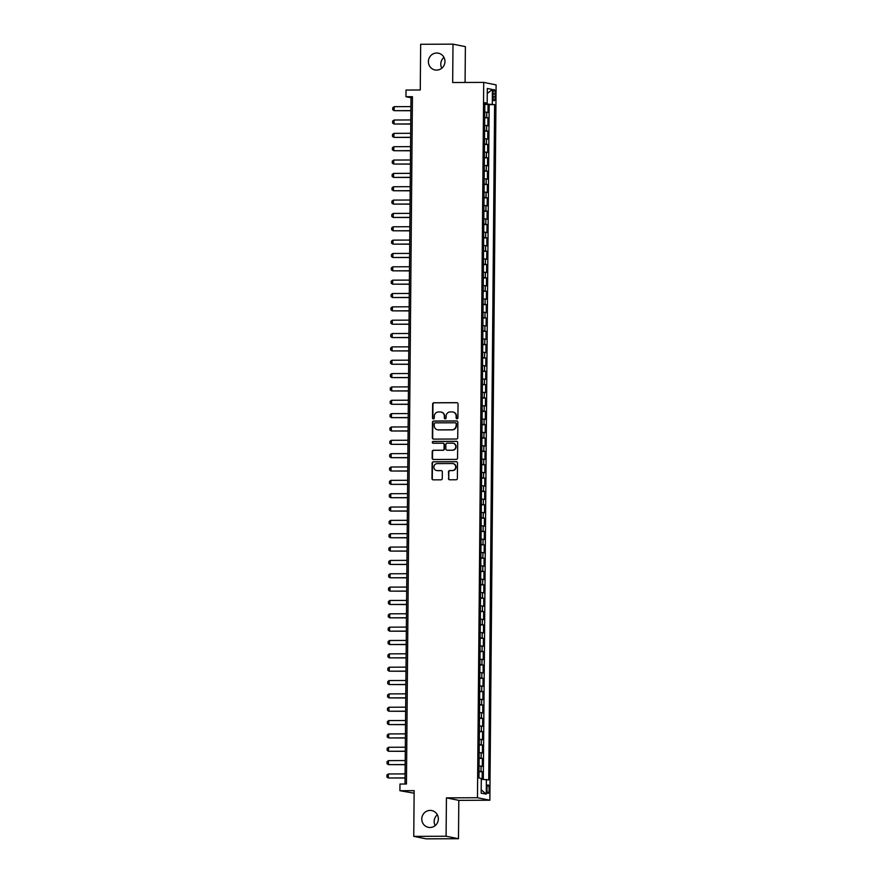 <?xml version="1.0" encoding="UTF-8"?>
<svg xmlns="http://www.w3.org/2000/svg" width="883" height="883" viewBox="0 0 883 883"><rect width="100%" height="100%" fill="white"/><g stroke="black" fill="none" stroke-linecap="round" stroke-linejoin="round"><path stroke-width="1.32" d="M457.008 418.807A0.916 0.883 -78.7 0 0 457.913 417.891L458.034 403.973A1.313 1.269 -78.7 0 0 456.776 402.67L433.917 402.758A1.313 1.269 -78.7 0 0 432.637 404.072L432.515 417.99A0.916 0.883 -78.7 0 0 433.398 418.906A0.916 0.883 -78.7 0 0 434.293 417.99L434.304 416.18A4.194 4.062 -78.7 0 1 438.409 411.975L440.308 411.964A4.194 4.062 -78.7 0 1 444.337 416.147L444.326 417.946A0.916 0.883 -78.7 0 0 445.209 418.862A0.916 0.883 -78.7 0 0 446.103 417.935L446.114 416.136A4.194 4.062 -78.7 0 1 450.22 411.931L452.118 411.919A4.194 4.062 -78.7 0 1 456.147 416.092L456.136 417.891A0.916 0.883 -78.7 0 0 457.008 418.807A0.916 0.883 -78.7 0 1 456.467 417.957L456.136 417.891M430.142 810.406A8.554 8.267 -78.7 0 0 428.387 827.338A8.554 8.267 -78.7 0 0 438.299 819.755A8.554 8.267 -78.7 0 0 430.142 810.406M437.35 814.777A8.554 8.267 -78.7 0 0 435.176 825.605M436.754 53.024A8.554 8.267 -78.7 0 0 434.999 69.956A8.554 8.267 -78.7 0 0 444.911 62.362A8.554 8.267 -78.7 0 0 436.754 53.024M443.961 57.395A8.554 8.267 -78.7 0 0 441.787 68.223M489.116 789.369A4.272 1.071 89.8 0 0 488.023 784.888A4.272 1.071 89.8 0 0 486.974 788.949A4.272 1.071 89.8 0 0 488.056 793.431A4.272 1.071 89.8 0 0 489.116 789.369M448.432 478.476A1.313 1.269 -78.7 0 0 449.69 479.789L456.103 479.756A1.313 1.269 -78.7 0 0 457.383 478.443L457.515 462.99A1.313 1.269 -78.7 0 0 456.257 461.677L433.398 461.776A1.313 1.269 -78.7 0 0 432.118 463.089L431.986 478.553A1.313 1.269 -78.7 0 0 433.244 479.855L440.992 479.822A1.313 1.269 -78.7 0 0 442.273 478.509L442.328 471.886A1.313 1.269 -78.7 0 0 441.07 470.584L437.228 470.606A3.51 3.389 -78.7 0 1 433.884 466.765A3.51 3.389 -78.7 0 1 437.295 463.597L452.339 463.531A3.51 3.389 -78.7 0 1 455.683 467.361A3.51 3.389 -78.7 0 1 452.273 470.54L449.767 470.551A1.313 1.269 -78.7 0 0 448.487 471.864L448.763 478.542A1.313 1.269 -78.7 0 0 449.613 479.778M465.076 82.472L465.385 46.633L453.001 44.15L420.661 44.282L420.264 89.989L406.025 90.055L405.97 96.722L412.438 96.7L406.445 784.016L399.977 784.038L399.911 790.715L414.127 793.188M446.092 836.234L458.476 838.718L458.807 800.351L446.423 797.868L446.092 836.234L413.752 836.367L414.149 790.66L399.911 790.715M446.423 797.868L477.471 797.735L483.718 82.395L496.103 84.878L489.855 800.219L477.471 797.735M453.001 44.15L452.67 82.516L483.718 82.395M456.456 439.017A1.313 1.269 -78.7 0 0 457.736 437.703L457.869 422.24A1.313 1.269 -78.7 0 0 456.61 420.937L433.752 421.036A1.313 1.269 -78.7 0 0 432.471 422.35L432.339 437.802A1.313 1.269 -78.7 0 0 433.597 439.116L456.456 439.017M457.692 442.615L457.56 458.067A1.313 1.269 -78.7 0 1 456.279 459.392L433.421 459.48A1.313 1.269 -78.7 0 1 432.162 458.178L432.217 451.566A1.313 1.269 -78.7 0 1 433.498 450.242L442.769 450.209A1.313 1.269 -78.7 0 0 444.05 448.895L444.094 444.502A1.313 1.269 -78.7 0 0 442.836 443.2L433.178 443.244A0.916 0.883 -78.7 0 1 432.306 442.24A0.916 0.883 -78.7 0 1 433.2 441.401L456.434 441.312A1.313 1.269 -78.7 0 1 457.692 442.615M458.476 838.718L426.136 838.85L413.752 836.367M482.173 779.314L482.239 771.731L479.005 771.742M479.005 771.323L481.014 771.488L481.069 766.146L482.284 766.389L482.361 758.387L479.127 758.398M479.127 757.967L481.136 758.133L481.18 752.802L482.405 753.044L482.471 745.031L479.237 745.053M479.237 744.623L481.246 744.788L481.301 739.457L482.515 739.7L482.593 731.687L479.359 731.698M479.359 731.279L481.367 731.444L481.412 726.102L482.637 726.356L482.703 718.343L479.469 718.354M479.48 717.934L481.489 718.1L481.533 712.758L482.747 713L482.824 704.998L479.59 705.009M479.59 704.59L481.599 704.755L481.643 699.413L482.869 699.656L482.935 691.654L479.701 691.665M479.712 691.246L481.721 691.411L481.765 686.069L482.99 686.312L483.056 678.31L479.822 678.321M479.822 677.901L481.831 678.056L481.875 672.725L483.1 672.967L483.167 664.965L479.933 664.976M479.944 664.546L481.952 664.711L481.997 659.38L483.222 659.623L483.288 651.61L480.054 651.632M480.054 651.201L482.063 651.367L482.118 646.036L483.332 646.279L483.409 638.266L480.175 638.277M480.175 637.857L482.184 638.023L482.228 632.681L483.454 632.934L483.52 624.921L480.286 624.932M480.286 624.513L482.295 624.678L482.35 619.336L483.564 619.579L483.641 611.577L480.407 611.588M480.407 611.168L482.416 611.334L482.46 605.992L483.685 606.235L483.752 598.232L480.518 598.244M480.529 597.824L482.526 597.99L482.582 592.648L483.796 592.89L483.873 584.888L480.639 584.899M480.639 584.48L482.648 584.634L482.692 579.303L483.917 579.546L483.983 571.533L480.749 571.555M480.76 571.124L482.769 571.29L482.813 565.959L484.027 566.202L484.105 558.188L480.871 558.211M480.871 557.78L482.88 557.946L482.924 552.603L484.149 552.857L484.215 544.844L480.981 544.855M480.992 544.436L483.001 544.601L483.045 539.259L484.27 539.513L484.337 531.5L481.103 531.511M481.103 531.091L483.111 531.257L483.156 525.915L484.381 526.158L484.447 518.155L481.213 518.166M481.224 517.747L483.233 517.913L483.277 512.57L484.502 512.813L484.568 504.811L481.334 504.822M481.334 504.403L483.343 504.568L483.398 499.226L484.612 499.469L484.69 491.467L481.456 491.478M481.456 491.047L483.465 491.213L483.509 485.882L484.734 486.125L484.8 478.111L481.566 478.133M481.566 477.703L483.575 477.869L483.63 472.537L484.844 472.78L484.922 464.767L481.688 464.789M481.688 464.359L483.696 464.524L483.741 459.182L484.966 459.436L485.032 451.423L481.798 451.434M481.809 451.014L483.818 451.18L483.862 445.838L485.076 446.081L485.153 438.078L481.919 438.089M481.919 437.67L483.928 437.836L483.972 432.493L485.197 432.736L485.264 424.734L482.03 424.745M482.041 424.326L484.05 424.491L484.094 419.149L485.319 419.392L485.385 411.39L482.151 411.401M482.151 410.981L484.16 411.147L484.204 405.805L485.429 406.048L485.495 398.045L482.261 398.056M482.273 397.626L484.281 397.791L484.326 392.46L485.551 392.703L485.617 384.69L482.383 384.712M482.383 384.282L484.392 384.447L484.447 379.116L485.661 379.359L485.738 371.346L482.504 371.357M482.504 370.937L484.513 371.103L484.557 365.761L485.782 366.015L485.849 358.001L482.615 358.012M482.615 357.593L484.624 357.758L484.679 352.416L485.893 352.659L485.97 344.657L482.736 344.668M482.736 344.249L484.745 344.414L484.789 339.072L486.014 339.315L486.08 331.313L482.846 331.324M482.858 330.904L484.866 331.07L484.91 325.728L486.125 325.97L486.202 317.968L482.968 317.979M482.968 317.56L484.977 317.714L485.021 312.383L486.246 312.626L486.312 304.624L483.078 304.635M483.089 304.205L485.098 304.37L485.142 299.039L486.367 299.282L486.434 291.269L483.2 291.291M483.2 290.86L485.209 291.026L485.253 285.695L486.478 285.937L486.544 277.924L483.31 277.935M483.321 277.516L485.33 277.681L485.374 272.339L486.599 272.593L486.665 264.58L483.431 264.591M483.431 264.172L485.44 264.337L485.495 258.995L486.71 259.238L486.787 251.236L483.553 251.247M483.553 250.827L485.562 250.993L485.606 245.651L486.831 245.893L486.897 237.891L483.663 237.902M483.663 237.483L485.672 237.648L485.727 232.306L486.941 232.549L487.019 224.547L483.785 224.558M483.785 224.139L485.793 224.293L485.838 218.962L487.063 219.205L487.129 211.192L483.895 211.214M483.906 210.783L485.915 210.949L485.959 205.618L487.173 205.86L487.25 197.847L484.016 197.869M484.016 197.439L486.025 197.604L486.069 192.262L487.295 192.516L487.361 184.503L484.127 184.514M484.138 184.094L486.147 184.26L486.191 178.918L487.416 179.172L487.482 171.159L484.248 171.17M484.248 170.75L486.257 170.916L486.301 165.574L487.526 165.816L487.593 157.814L484.359 157.825M484.37 157.406L486.378 157.571L486.423 152.229L487.648 152.472L487.714 144.47L484.48 144.481M484.48 144.061L486.489 144.227L486.533 138.885L487.758 139.128L487.824 131.125L484.601 131.137M484.601 130.706L486.61 130.872L486.654 125.541L487.88 125.783L487.946 117.77L484.712 117.362M484.712 117.792L487.946 117.77M493.067 93.488L493.045 96.424A4.139 1.038 89.8 0 0 494.105 100.783A4.139 1.038 89.8 0 0 495.12 96.843L495.142 93.907A4.139 1.038 89.8 0 0 494.094 89.558A4.139 1.038 89.8 0 0 493.067 93.488M481.29 779.27L488.729 779.943L494.612 104.635L484.833 103.918M486.378 779.468L486.257 794.148L481.169 793.133L481.29 778.453L478.95 777.978L484.844 102.671L487.184 103.145L487.317 88.466L492.405 89.481L492.272 104.161M483.299 779.347L489.182 104.658L488.067 104.426L487.99 112.439L484.767 112.031M486.61 130.872L487.824 131.125M486.489 144.227L487.714 144.47M486.378 157.571L487.593 157.814M486.257 170.916L487.482 171.159M486.147 184.26L487.361 184.503M486.025 197.604L487.25 197.847M485.915 210.949L487.129 211.192M485.793 224.293L487.019 224.547M485.672 237.648L486.897 237.891M485.562 250.993L486.787 251.236M485.44 264.337L486.665 264.58M485.33 277.681L486.544 277.924M485.209 291.026L486.434 291.269M485.098 304.37L486.312 304.624M484.977 317.714L486.202 317.968M484.866 331.07L486.08 331.313M484.745 344.414L485.97 344.657M484.624 357.758L485.849 358.001M484.513 371.103L485.738 371.346M484.392 384.447L485.617 384.69M484.281 397.791L485.495 398.045M484.16 411.147L485.385 411.39M484.05 424.491L485.264 424.734M483.928 437.836L485.153 438.078M483.818 451.18L485.032 451.423M483.696 464.524L484.922 464.767M483.575 477.869L484.8 478.111M483.465 491.213L484.69 491.467M483.343 504.568L484.568 504.811M483.233 517.913L484.447 518.155M483.111 531.257L484.337 531.5M483.001 544.601L484.215 544.844M482.88 557.946L484.105 558.188M482.769 571.29L483.983 571.533M482.648 584.634L483.873 584.888M482.526 597.99L483.752 598.232M482.416 611.334L483.641 611.577M482.295 624.678L483.52 624.921M482.184 638.023L483.409 638.266M482.063 651.367L483.288 651.61M481.952 664.711L483.167 664.965M481.831 678.056L483.056 678.31M481.721 691.411L482.935 691.654M481.599 704.755L482.824 704.998M481.489 718.1L482.703 718.343M481.367 731.444L482.593 731.687M481.246 744.788L482.471 745.031M481.136 758.133L482.361 758.387M481.014 771.488L482.239 771.731M485.76 103.918L485.771 103.245M458.807 800.351L489.855 800.219M405.97 96.722L410.992 97.737L404.999 784.027M412.427 97.726L410.992 97.737M484.833 104.448L488.067 104.426M489.182 104.658L494.612 104.635M484.844 103.322L487.184 103.145M486.654 125.541L484.646 125.375M486.533 138.885L484.535 138.719M486.423 152.229L484.414 152.064M486.301 165.574L484.292 165.408M486.191 178.918L484.182 178.752M486.069 192.262L484.061 192.108M485.959 205.618L483.95 205.452M485.838 218.962L483.829 218.796M485.727 232.306L483.718 232.141M485.606 245.651L483.597 245.485M485.495 258.995L483.487 258.829M485.374 272.339L483.365 272.174M485.253 285.695L483.244 285.529M485.142 299.039L483.133 298.873M485.021 312.383L483.012 312.218M484.91 325.728L482.902 325.562M484.789 339.072L482.78 338.906M484.679 352.416L482.67 352.251M484.557 365.761L482.548 365.595M484.447 379.116L482.438 378.95M484.326 392.46L482.317 392.295M484.204 405.805L482.195 405.639M484.094 419.149L482.085 418.984M483.972 432.493L481.963 432.328M483.862 445.838L481.853 445.672M483.741 459.182L481.732 459.028M483.63 472.537L481.621 472.372M483.509 485.882L481.5 485.716M483.398 499.226L481.39 499.061M483.277 512.57L481.268 512.405M483.156 525.915L481.158 525.749M483.045 539.259L481.036 539.094M482.924 552.603L480.915 552.449M482.813 565.959L480.805 565.793M482.692 579.303L480.683 579.138M482.582 592.648L480.573 592.482M482.46 605.992L480.451 605.826M482.35 619.336L480.341 619.171M482.228 632.681L480.22 632.515M482.118 646.036L480.109 645.87M481.997 659.38L479.988 659.215M481.875 672.725L479.866 672.559M481.765 686.069L479.756 685.903M481.643 699.413L479.635 699.248M481.533 712.758L479.524 712.592M481.412 726.102L479.403 725.936M481.301 739.457L479.292 739.292M481.18 752.802L479.171 752.636M481.069 766.146L479.061 765.98M487.273 93.466L492.405 89.481M486.257 794.148L481.191 789.777M456.467 417.957L456.478 416.158A4.194 4.062 -78.7 0 0 453.078 412.03M441.268 412.085A4.194 4.062 -78.7 0 1 444.668 416.213L444.657 418.012A0.916 0.883 -78.7 0 0 445.198 418.862M457.184 402.736A1.313 1.269 -78.7 0 0 457.107 402.736L434.248 402.825A1.313 1.269 -78.7 0 0 432.968 404.138L432.847 418.056A0.916 0.883 -78.7 0 0 433.387 418.906M457.03 421.003A1.313 1.269 -78.7 0 0 456.952 421.003L434.094 421.103A1.313 1.269 -78.7 0 0 432.813 422.416L432.67 437.869A1.313 1.269 -78.7 0 0 433.52 439.105M456.081 423.697A0.916 0.883 -78.7 0 0 455.198 422.78L435.142 422.858A0.916 0.883 -78.7 0 0 434.237 423.785L434.226 425.683A4.194 4.062 -78.7 0 0 438.255 429.855L451.964 429.8A4.194 4.062 -78.7 0 0 456.07 425.595L456.412 423.763A0.916 0.883 -78.7 0 0 455.54 422.847M437.626 429.811A4.194 4.062 -78.7 0 0 438.586 429.922L438.255 429.855M456.412 423.763L456.401 425.661A4.194 4.062 -78.7 0 1 452.295 429.866L438.586 429.922M443.244 443.266A1.313 1.269 -78.7 0 1 444.425 444.568L444.392 448.961A1.313 1.269 -78.7 0 1 443.111 450.275L433.84 450.319A1.313 1.269 -78.7 0 0 432.56 451.632L432.493 458.244A1.313 1.269 -78.7 0 0 433.343 459.48M456.842 441.379A1.313 1.269 -78.7 0 0 456.765 441.379L433.531 441.478A0.916 0.883 -78.7 0 0 433.178 443.244M452.394 450.164A3.51 3.389 -78.7 0 0 453.111 443.222A3.51 3.389 -78.7 0 0 452.449 443.156L447.151 443.178A1.313 1.269 -78.7 0 0 445.871 444.502L445.827 448.884A1.313 1.269 -78.7 0 0 447.085 450.187L452.725 450.231A3.51 3.389 -78.7 0 0 453.277 443.266M452.725 450.231L447.427 450.253M453.167 463.63A3.51 3.389 -78.7 0 1 452.615 470.606L450.098 470.617A1.313 1.269 -78.7 0 0 448.818 471.93L448.763 478.542M436.743 470.562A3.51 3.389 -78.7 0 0 437.56 470.672L437.228 470.606M441.478 470.65A1.313 1.269 -78.7 0 0 441.401 470.65L437.56 470.672M456.666 461.754A1.313 1.269 -78.7 0 0 456.588 461.743L433.741 461.842A1.313 1.269 -78.7 0 0 432.449 463.156L432.317 478.619A1.313 1.269 -78.7 0 0 433.167 479.855M410.915 106.6L394.182 106.666L394.149 110.673L410.882 110.607M394.182 106.666L392.747 107.726L392.725 109.735L394.149 110.673L410.882 110.728M410.794 119.945L394.072 120.022L394.028 124.017L410.761 123.951M394.072 120.022L392.626 121.07L392.615 123.079L394.028 124.017L410.761 124.073M410.683 133.3L393.95 133.366L393.917 137.373L410.65 137.295M393.95 133.366L392.516 134.426L392.494 136.423L393.917 137.373L410.65 137.417M410.562 146.644L393.829 146.71L393.796 150.717L410.529 150.64M393.829 146.71L392.394 147.77L392.372 149.768L393.796 150.717L410.529 150.772M410.452 159.989L393.719 160.055L393.686 164.061L410.418 163.995M393.719 160.055L392.273 161.114L392.262 163.112L393.686 164.061L410.418 164.117M410.33 173.333L393.597 173.399L393.564 177.406L410.297 177.34M393.597 173.399L392.162 174.459L392.14 176.457L393.564 177.406L410.297 177.461M410.22 186.677L393.487 186.743L393.454 190.75L410.187 190.684M393.487 186.743L392.041 187.803L392.03 189.812L393.454 190.75L410.176 190.805M410.098 200.022L393.365 200.099L393.332 204.094L410.065 204.028M393.365 200.099L391.931 201.147L391.909 203.156L393.332 204.094L410.065 204.15M409.988 213.366L393.255 213.443L393.211 217.439L409.944 217.373M393.255 213.443L391.809 214.503L391.798 216.501L393.211 217.439L409.944 217.494M409.867 226.721L393.134 226.788L393.101 230.794L409.833 230.717M393.134 226.788L391.699 227.847L391.677 229.845L393.101 230.794L409.833 230.838M409.756 240.066L393.023 240.132L392.979 244.138L409.712 244.061M393.023 240.132L391.577 241.191L391.566 243.189L392.979 244.138L409.712 244.194M409.635 253.41L392.902 253.476L392.869 257.483L409.602 257.417M392.902 253.476L391.467 254.536L391.445 256.534L392.869 257.483L409.602 257.538M409.513 266.754L392.78 266.821L392.747 270.827L409.48 270.761M392.78 266.821L391.346 267.88L391.324 269.889L392.747 270.827L409.48 270.882M409.403 280.099L392.67 280.165L392.637 284.171L409.37 284.105M392.67 280.165L391.224 281.224L391.213 283.233L392.637 284.171L409.37 284.227M409.282 293.443L392.549 293.52L392.516 297.516L409.248 297.45M392.549 293.52L391.114 294.569L391.092 296.578L392.516 297.516L409.248 297.571M409.171 306.787L392.438 306.865L392.405 310.86L409.138 310.794M392.438 306.865L390.992 307.924L390.981 309.922L392.405 310.86L409.127 310.915M409.05 320.143L392.317 320.209L392.284 324.216L409.017 324.138M392.317 320.209L390.882 321.269L390.86 323.266L392.284 324.216L409.017 324.26M408.939 333.487L392.207 333.553L392.173 337.56L408.895 337.483M392.207 333.553L390.761 334.613L390.75 336.611L392.173 337.56L408.895 337.615M408.818 346.831L392.085 346.898L392.052 350.904L408.785 350.838M392.085 346.898L390.65 347.957L390.628 349.955L392.052 350.904L408.785 350.959M408.708 360.176L391.975 360.242L391.931 364.249L408.663 364.182M391.975 360.242L390.529 361.302L390.518 363.31L391.931 364.249L408.663 364.304M408.586 373.52L391.853 373.586L391.82 377.593L408.553 377.527M391.853 373.586L390.418 374.646L390.396 376.655L391.82 377.593L408.553 377.648M408.465 386.864L391.732 386.942L391.699 390.937L408.432 390.871M391.732 386.942L390.297 387.99L390.275 389.999L391.699 390.937L408.432 390.992M408.354 400.209L391.622 400.286L391.588 404.282L408.321 404.215M391.622 400.286L390.187 401.346L390.165 403.343L391.588 404.282L408.321 404.337M408.233 413.564L391.5 413.63L391.467 417.637L408.2 417.56M391.5 413.63L390.065 414.69L390.043 416.688L391.467 417.637L408.2 417.692M408.123 426.908L391.39 426.975L391.357 430.981L408.089 430.915M391.39 426.975L389.944 428.034L389.933 430.032L391.357 430.981L408.089 431.036M408.001 440.253L391.268 440.319L391.235 444.326L407.968 444.259M391.268 440.319L389.833 441.379L389.811 443.376L391.235 444.326L407.968 444.381M407.891 453.597L391.158 453.663L391.125 457.67L407.858 457.604M391.158 453.663L389.712 454.723L389.701 456.732L391.125 457.67L407.847 457.725M407.769 466.941L391.037 467.008L391.003 471.014L407.736 470.948M391.037 467.008L389.602 468.067L389.58 470.076L391.003 471.014L407.736 471.069M407.659 480.286L390.926 480.363L390.882 484.359L407.615 484.292M390.926 480.363L389.48 481.423L389.469 483.42L390.882 484.359L407.615 484.414M407.538 493.641L390.805 493.707L390.772 497.714L407.505 497.637M390.805 493.707L389.37 494.767L389.348 496.765L390.772 497.714L407.505 497.758M407.416 506.985L390.694 507.052L390.65 511.058L407.383 510.981M390.694 507.052L389.248 508.111L389.237 510.109L390.65 511.058L407.383 511.114M407.306 520.33L390.573 520.396L390.54 524.403L407.273 524.336M390.573 520.396L389.138 521.456L389.116 523.453L390.54 524.403L407.273 524.458M407.184 533.674L390.452 533.74L390.418 537.747L407.151 537.681M390.452 533.74L389.017 534.8L388.995 536.798L390.418 537.747L407.151 537.802M407.074 547.019L390.341 547.085L390.308 551.091L407.041 551.025M390.341 547.085L388.895 548.144L388.884 550.153L390.308 551.091L407.041 551.147M406.953 560.363L390.22 560.44L390.187 564.436L406.92 564.369M390.22 560.44L388.785 561.489L388.763 563.497L390.187 564.436L406.92 564.491M406.842 573.707L390.109 573.784L390.076 577.78L406.809 577.714M390.109 573.784L388.663 574.844L388.652 576.842L390.076 577.78L406.798 577.835M406.721 587.063L389.988 587.129L389.955 591.135L406.688 591.058M389.988 587.129L388.553 588.188L388.531 590.186L389.955 591.135L406.688 591.18M406.61 600.407L389.878 600.473L389.833 604.48L406.566 604.402M389.878 600.473L388.432 601.533L388.421 603.53L389.833 604.48L406.566 604.535M406.489 613.751L389.756 613.817L389.723 617.824L406.456 617.758M389.756 613.817L388.321 614.877L388.299 616.875L389.723 617.824L406.456 617.879M406.379 627.096L389.646 627.162L389.602 631.168L406.335 631.102M389.646 627.162L388.2 628.221L388.189 630.23L389.602 631.168L406.335 631.224M406.257 640.44L389.524 640.506L389.491 644.513L406.224 644.447M389.524 640.506L388.09 641.566L388.067 643.575L389.491 644.513L406.224 644.568M406.136 653.784L389.403 653.861L389.37 657.857L406.103 657.791M389.403 653.861L387.968 654.91L387.946 656.919L389.37 657.857L406.103 657.912M406.025 667.129L389.293 667.206L389.26 671.201L405.992 671.135M389.293 667.206L387.847 668.265L387.836 670.263L389.26 671.201L405.992 671.257M405.904 680.484L389.171 680.55L389.138 684.557L405.871 684.48M389.171 680.55L387.736 681.61L387.714 683.608L389.138 684.557L405.871 684.601M405.794 693.828L389.061 693.895L389.028 697.901L405.761 697.824M389.061 693.895L387.615 694.954L387.604 696.952L389.028 697.901L405.75 697.956M405.672 707.173L388.939 707.239L388.906 711.245L405.639 711.179M388.939 707.239L387.505 708.298L387.482 710.296L388.906 711.245L405.639 711.301M405.562 720.517L388.829 720.583L388.796 724.59L405.518 724.524M388.829 720.583L387.383 721.643L387.372 723.652L388.796 724.59L405.518 724.645M405.44 733.861L388.708 733.928L388.675 737.934L405.407 737.868M388.708 733.928L387.273 734.987L387.251 736.996L388.675 737.934L405.407 737.989M405.33 747.206L388.597 747.283L388.553 751.278L405.286 751.212M388.597 747.283L387.151 748.331L387.14 750.34L388.553 751.278L405.286 751.334M405.209 760.55L388.476 760.627L388.443 764.623L405.176 764.557M388.476 760.627L387.041 761.687L387.019 763.685L388.443 764.623L405.176 764.678M405.087 773.905L388.354 773.972L388.321 777.978L405.054 777.901M388.354 773.972L386.92 775.031L386.897 777.029L388.321 777.978L405.054 778.033M486.721 117.527L486.776 112.196M493.067 93.918L495.142 93.907M493.045 96.854L495.12 96.843"/></g></svg>
